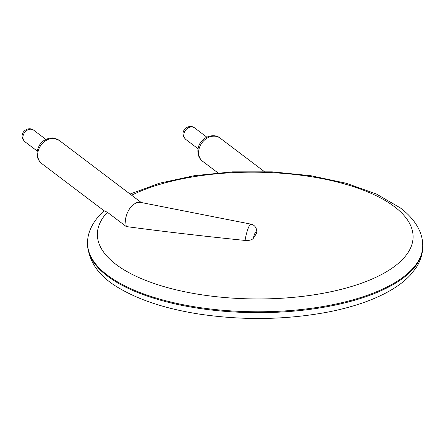 <?xml version="1.0" encoding="UTF-8"?>
<svg xmlns="http://www.w3.org/2000/svg" width="445" height="445" viewBox="0 0 445 445"><rect width="100%" height="100%" fill="white"/><g stroke="black" fill="none" stroke-linecap="round" stroke-linejoin="round"><path stroke-width="0.67" d="M422.744 246.83C422.6 254.54 420.191 261.793 415.524 268.596L410.234 275.177C404.917 280.834 398.231 285.985 390.165 290.618C373.372 300.197 352.245 307.417 326.786 312.29C285.267 319.883 242.853 320.495 199.544 314.137C167.203 309.103 140.77 300.653 120.245 288.788C99.591 277.229 88.694 262.272 87.548 243.905A167.604 67.29 -179.5 0 0 254.557 312.657A167.604 67.29 -179.5 0 0 422.744 246.83L422.75 245.94A167.604 67.29 -179.5 0 1 254.568 311.767A167.604 67.29 -179.5 0 1 87.554 243.014C87.409 233.775 91.72 222.083 104.052 210.741L107.373 212.271L126.252 226.566L125.462 219.407C127.064 211.013 130.847 205.406 136.815 202.586L140.114 202.291L251.047 224.158A14.518 2.759 101.2 0 0 245.067 240.439C202.981 236.145 163.376 231.522 126.252 226.566M245.067 240.439C249.228 240.673 251.981 239.955 253.344 238.292L256.67 233.174A7.921 1.507 101.2 0 0 253.344 238.292M251.047 224.158C253.45 224.697 255.169 226.127 256.203 228.457L256.954 232.268L256.67 233.174M131.625 195.233A157.875 63.385 -179.5 0 1 394.409 206.669A157.875 63.385 -179.5 0 1 265.754 298.884A157.875 63.385 -179.5 0 1 107.373 212.271M141.237 202.508L59.252 140.42A14.518 11.704 127.1 0 0 41.157 144.931A14.518 11.704 127.1 0 0 41.719 163.571L104.03 210.763M198.709 150.738A14.518 11.704 127.1 0 0 202.636 161.296C199.143 158.67 197.574 154.727 197.93 149.464C199.494 137.004 213.9 132.477 220.169 138.145A14.518 11.704 127.1 0 0 207.103 138.15A14.518 11.704 127.1 0 0 198.709 150.738M45.891 139.407L33.714 130.19A7.259 5.852 127.1 0 0 24.67 132.443A7.259 5.852 127.1 0 0 24.953 141.766L37.124 150.983M206.808 137.138L194.637 127.915A7.259 5.852 127.1 0 0 185.587 130.174A7.259 5.852 127.1 0 0 185.871 139.491L198.042 148.713M87.548 243.905L87.554 243.014M130.062 194.048L159.527 183.207L194.343 175.686L232.613 171.837L272.179 171.842L310.771 175.714L346.199 183.245L376.514 194.07L400.205 207.826C408.627 214.134 414.807 221.193 418.739 228.991C421.437 234.443 422.772 240.094 422.75 245.94M264.247 171.531L220.169 138.145M217.883 172.844L202.636 161.296M59.252 140.42L53.55 138.106C51.626 137.299 43.682 138.779 39.95 144.408C35.478 152.179 36.067 158.565 41.719 163.571M33.714 130.19C27.529 125.223 17.005 134.145 24.953 141.766M194.637 127.915C188.446 122.948 177.922 131.87 185.871 139.491"/></g></svg>
